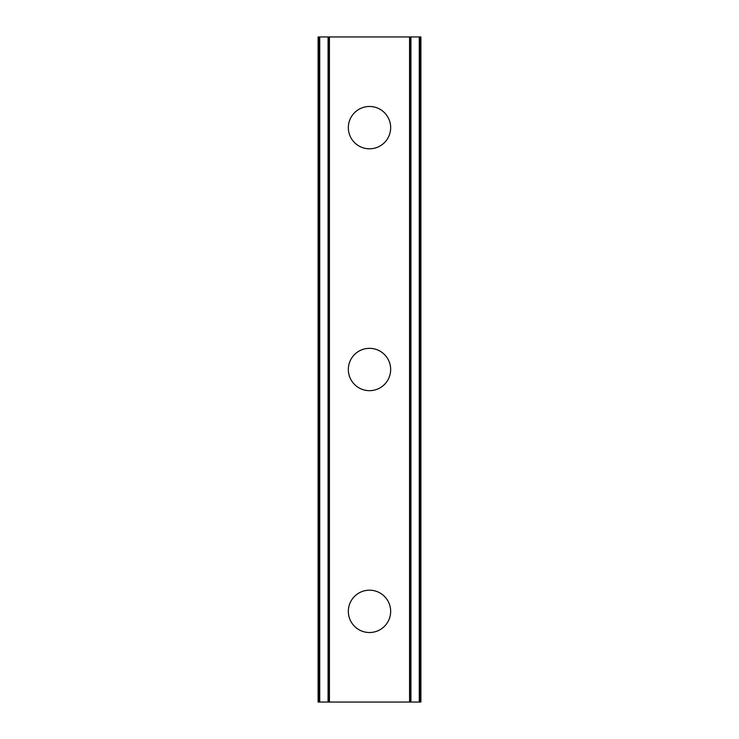 <?xml version="1.0" encoding="UTF-8"?>
<svg xmlns="http://www.w3.org/2000/svg" width="739" height="739" viewBox="0 0 739 739"><rect width="100%" height="100%" fill="white"/><g stroke="black" fill="none" stroke-linecap="round" stroke-linejoin="round"><path stroke-width="1.11" d="M348.337 611.356A21.163 21.163 0 0 1 369.5 590.193A21.163 21.163 0 0 1 390.663 611.356A21.163 21.163 0 0 1 369.5 632.519A21.163 21.163 0 0 1 348.337 611.356M348.337 369.5A21.163 21.163 0 0 1 369.5 348.337A21.163 21.163 0 0 1 390.663 369.5A21.163 21.163 0 0 1 369.5 390.663A21.163 21.163 0 0 1 348.337 369.5M348.337 127.644A21.163 21.163 0 0 1 369.5 106.481A21.163 21.163 0 0 1 390.663 127.644A21.163 21.163 0 0 1 369.5 148.807A21.163 21.163 0 0 1 348.337 127.644M419.281 36.95L318.103 36.95L318.103 702.05L420.897 702.05L420.897 36.95L419.281 36.95L419.281 702.05M328.07 36.95L328.07 702.05M328.837 36.95L328.837 702.05M329.437 36.95L329.437 702.05M409.563 36.95L409.563 702.05M410.163 36.95L410.163 702.05M410.93 36.95L410.93 702.05M318.638 36.95L318.638 702.05M318.712 36.95L318.712 702.05M319.719 36.95L319.719 702.05M420.288 36.95L420.288 702.05M420.362 36.95L420.362 702.05"/></g></svg>
